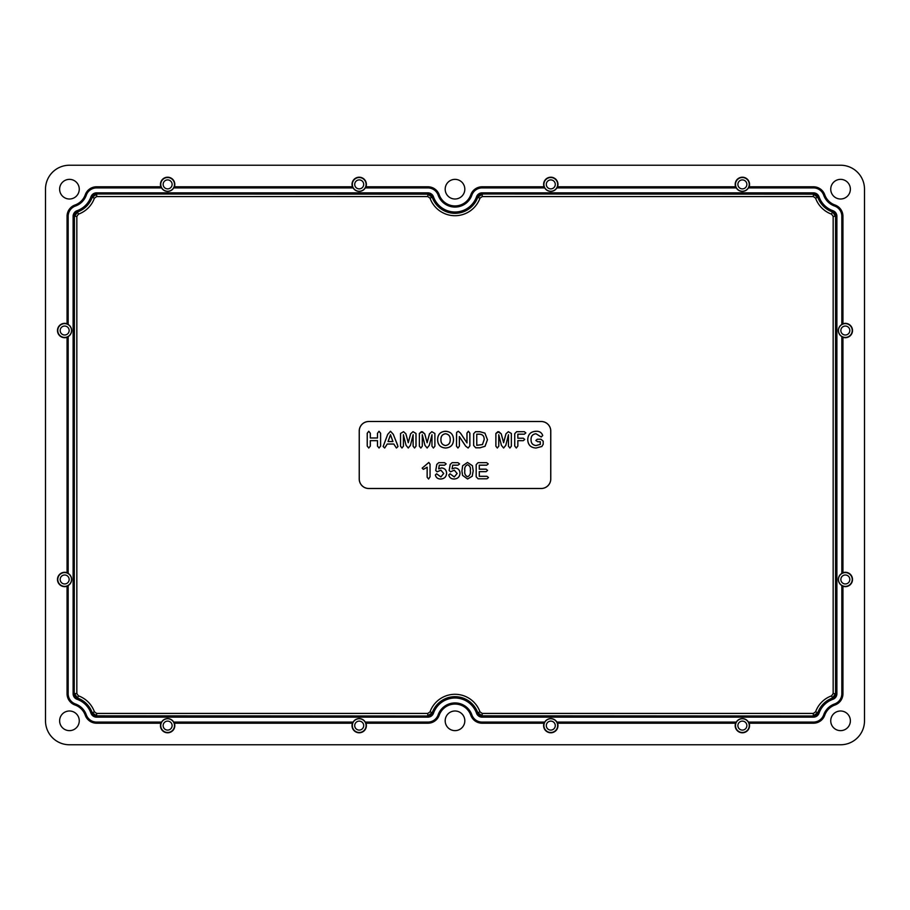 <?xml version="1.0" encoding="UTF-8"?>
<svg xmlns="http://www.w3.org/2000/svg" width="910" height="910" viewBox="0 0 910 910"><rect width="100%" height="100%" fill="white"/><g stroke="black" fill="none" stroke-linecap="round" stroke-linejoin="round"><path stroke-width="1.36" d="M445.183 720.811A9.817 9.817 0 0 0 455 730.639A9.817 9.817 0 0 0 464.817 720.811A9.817 9.817 0 0 0 455 710.994A9.817 9.817 0 0 0 445.183 720.811M445.183 189.189A9.817 9.817 0 0 0 455 199.006A9.817 9.817 0 0 0 464.817 189.189A9.817 9.817 0 0 0 455 179.361A9.817 9.817 0 0 0 445.183 189.189M59.628 189.189A9.817 9.817 0 0 0 69.444 199.006A9.817 9.817 0 0 0 79.261 189.189A9.817 9.817 0 0 0 69.444 179.361A9.817 9.817 0 0 0 59.628 189.189M59.628 720.811A9.817 9.817 0 0 0 69.444 730.639A9.817 9.817 0 0 0 79.261 720.811A9.817 9.817 0 0 0 69.444 710.994A9.817 9.817 0 0 0 59.628 720.811M830.739 720.811A9.817 9.817 0 0 0 840.556 730.639A9.817 9.817 0 0 0 850.372 720.811A9.817 9.817 0 0 0 840.556 710.994A9.817 9.817 0 0 0 830.739 720.811M830.739 189.189A9.817 9.817 0 0 0 840.556 199.006A9.817 9.817 0 0 0 850.372 189.189A9.817 9.817 0 0 0 840.556 179.361A9.817 9.817 0 0 0 830.739 189.189M67.056 323.755A4697.477 122.964 -90 0 1 67.215 323.994L68.17 324.483A6.996 6.996 0 0 1 68.17 336.575L67.215 337.064A4697.477 122.964 -90 0 1 67.056 337.303L67.056 572.697A7.189 7.189 0 0 0 57.478 579.477A7.189 7.189 0 0 0 67.056 586.245A4697.477 122.964 -90 0 0 67.215 586.006L68.17 585.517L68.17 693.727A10.852 10.852 0 0 0 75.405 703.953A17.881 17.881 0 0 1 86.313 714.851A10.852 10.852 0 0 0 96.54 722.085L161.582 722.085A6.996 6.996 0 0 1 173.685 722.085L174.174 723.052A4697.477 122.964 180 0 1 174.401 723.211L352.432 723.211A7.189 7.189 0 0 0 359.211 732.789A7.189 7.189 0 0 0 365.979 723.211A4697.477 122.964 180 0 0 365.752 723.052L365.263 722.085L427.905 722.085A10.852 10.852 0 0 0 438.142 714.851A17.881 17.881 0 0 1 471.858 714.851A10.852 10.852 0 0 0 482.095 722.085L544.737 722.085A6.996 6.996 0 0 1 556.84 722.085L557.329 723.052A4697.477 122.964 180 0 1 557.568 723.211L735.598 723.211A7.189 7.189 0 0 0 742.367 732.789A7.189 7.189 0 0 0 749.146 723.211A4697.477 122.964 180 0 0 748.907 723.052L748.418 722.085L813.46 722.085A10.852 10.852 0 0 0 823.687 714.851A17.881 17.881 0 0 1 834.595 703.953A10.852 10.852 0 0 0 841.83 693.727L842.785 693.727A11.807 11.807 0 0 1 834.914 704.852L834.97 705.011A11.966 11.966 0 0 0 842.944 693.727L842.944 586.245A7.189 7.189 0 0 0 852.522 579.477A7.189 7.189 0 0 0 842.944 572.697A4697.477 122.964 90 0 0 842.785 572.936L841.83 573.425L841.83 336.575A6.996 6.996 0 0 1 841.83 324.483L842.785 323.994A4697.477 122.964 90 0 1 842.944 323.755L842.944 216.273A11.966 11.966 0 0 0 834.97 204.989A16.767 16.767 0 0 1 824.744 194.774A11.966 11.966 0 0 0 813.46 186.789L749.146 186.789A7.189 7.189 0 0 0 742.367 177.211A7.189 7.189 0 0 0 735.598 186.789A4697.477 122.964 0 0 0 735.826 186.948L736.315 187.915L556.84 187.915A6.996 6.996 0 0 1 544.737 187.915L544.248 186.948A4697.477 122.964 0 0 1 544.021 186.789L482.095 186.789A11.966 11.966 0 0 0 470.8 194.774A16.767 16.767 0 0 1 439.2 194.774A11.966 11.966 0 0 0 427.905 186.789L365.979 186.789A7.189 7.189 0 0 0 359.211 177.211A7.189 7.189 0 0 0 352.432 186.789A4697.477 122.964 0 0 0 352.671 186.948L353.16 187.915L173.685 187.915A6.996 6.996 0 0 1 161.582 187.915L161.093 186.948A4697.477 122.964 0 0 1 160.854 186.789L96.54 186.789A11.966 11.966 0 0 0 85.256 194.774A16.767 16.767 0 0 1 75.029 204.989A11.966 11.966 0 0 0 67.056 216.273L67.056 323.755A7.189 7.189 0 0 0 57.478 330.523A7.189 7.189 0 0 0 67.056 337.303M173.685 187.915L174.174 186.948A4697.477 122.964 -0 0 0 174.401 186.789A7.189 7.189 0 0 0 167.633 177.211A7.189 7.189 0 0 0 160.854 186.789M161.582 722.085L161.093 723.052A4697.477 122.964 180 0 0 160.854 723.211A7.189 7.189 0 0 0 167.633 732.789A7.189 7.189 0 0 0 174.401 723.211M67.056 572.697A4697.477 122.964 -90 0 1 67.215 572.936L68.17 573.425A6.996 6.996 0 0 1 68.17 585.517M842.944 586.245A4697.477 122.964 90 0 1 842.785 586.006L841.83 585.517A6.996 6.996 0 0 1 841.83 573.425M735.598 723.211A4697.477 122.964 180 0 1 735.826 723.052L736.315 722.085A6.996 6.996 0 0 1 748.418 722.085M544.737 722.085L544.248 723.052A4697.477 122.964 180 0 0 544.021 723.211A7.189 7.189 0 0 0 550.789 732.789A7.189 7.189 0 0 0 557.568 723.211M556.84 187.915L557.329 186.948A4697.477 122.964 -0 0 0 557.568 186.789A7.189 7.189 0 0 0 550.789 177.211A7.189 7.189 0 0 0 544.021 186.789M749.146 186.789A4697.477 122.964 -0 0 1 748.907 186.948L748.418 187.915A6.996 6.996 0 0 1 736.315 187.915M842.944 572.697L842.944 337.303A4697.477 122.964 90 0 1 842.785 337.064L841.83 336.575M842.944 337.303A7.189 7.189 0 0 0 852.522 330.523A7.189 7.189 0 0 0 842.944 323.755M352.432 723.211A4697.477 122.964 180 0 1 352.671 723.052L353.16 722.085A6.996 6.996 0 0 1 365.263 722.085M365.979 186.789A4697.477 122.964 -0 0 1 365.752 186.948L365.263 187.915A6.996 6.996 0 0 1 353.16 187.915M832.57 211.757L832.946 210.71A5.904 5.904 0 0 1 836.881 216.273L835.926 216.273A4.948 4.948 0 0 0 832.627 211.609A23.785 23.785 0 0 1 818.124 197.106A4.948 4.948 0 0 0 813.46 193.807L482.095 193.807A4.948 4.948 0 0 0 477.42 197.106A23.785 23.785 0 0 1 432.58 197.106A4.948 4.948 0 0 0 427.905 193.807L96.54 193.807A4.948 4.948 0 0 0 91.876 197.106A23.785 23.785 0 0 1 77.373 211.609A4.948 4.948 0 0 0 74.074 216.273L74.074 693.727A4.948 4.948 0 0 0 77.373 698.391A23.785 23.785 0 0 1 91.876 712.894A4.948 4.948 0 0 0 96.54 716.193L427.905 716.193A4.948 4.948 0 0 0 432.58 712.894A23.785 23.785 0 0 1 477.42 712.894A4.948 4.948 0 0 0 482.095 716.193L813.46 716.193A4.948 4.948 0 0 0 818.124 712.894A23.785 23.785 0 0 1 832.627 698.391A4.948 4.948 0 0 0 835.926 693.727L835.767 216.273A4.789 4.789 0 0 0 832.57 211.757L835.562 216.421L835.562 693.579L832.388 698.084A24.149 24.149 0 0 0 817.828 712.655L817.976 712.837A4.789 4.789 0 0 1 813.46 716.022L482.232 715.829L477.727 712.655A24.149 24.149 0 0 0 432.273 712.655L432.421 712.837A4.789 4.789 0 0 1 427.905 716.022L96.688 715.829L92.172 712.655A24.149 24.149 0 0 0 77.612 698.084L77.43 698.243A4.789 4.789 0 0 1 74.233 693.727L74.438 216.421L77.612 211.916A24.149 24.149 0 0 0 92.172 197.345L92.024 197.163A4.789 4.789 0 0 1 96.54 193.978L427.768 194.171L432.273 197.345A24.149 24.149 0 0 0 477.727 197.345L477.579 197.163A4.789 4.789 0 0 1 482.095 193.978L813.312 194.171L817.828 197.345A24.149 24.149 0 0 0 832.388 211.916L831.581 214.168A26.549 26.549 0 0 1 815.576 198.152L813.312 196.571L482.232 196.571L479.979 198.152A26.549 26.549 0 0 1 430.021 198.152L427.768 196.571L96.688 196.571L94.424 198.152A26.549 26.549 0 0 1 78.419 214.168L76.838 216.421L76.838 693.579L78.419 695.832A26.549 26.549 0 0 1 94.424 711.847L96.688 713.429L427.768 713.429L430.021 711.847A26.549 26.549 0 0 1 479.979 711.847L482.232 713.429L813.312 713.429L815.576 711.847A26.549 26.549 0 0 1 831.581 695.832L833.162 693.579L833.162 216.421L831.581 214.168M832.946 699.289L832.57 698.243A4.789 4.789 0 0 0 835.767 693.727L836.881 693.727A5.904 5.904 0 0 1 832.946 699.289A22.83 22.83 0 0 0 819.034 713.212A5.904 5.904 0 0 1 813.46 717.148L482.095 717.148A5.904 5.904 0 0 1 476.522 713.212A22.83 22.83 0 0 0 433.478 713.212A5.904 5.904 0 0 1 427.905 717.148L96.54 717.148A5.904 5.904 0 0 1 90.966 713.212A22.83 22.83 0 0 0 77.054 699.289A5.904 5.904 0 0 1 73.118 693.727L73.118 216.273A5.904 5.904 0 0 1 77.054 210.71A22.83 22.83 0 0 0 90.966 196.787A5.904 5.904 0 0 1 96.54 192.852L427.905 192.852A5.904 5.904 0 0 1 433.478 196.787A22.83 22.83 0 0 0 476.522 196.787A5.904 5.904 0 0 1 482.095 192.852L813.46 192.852A5.904 5.904 0 0 1 819.034 196.787A22.83 22.83 0 0 0 832.946 210.71M45.5 189.178L45.5 720.822A23.967 23.944 135 0 0 69.444 744.767L840.556 744.767A23.967 23.944 45 0 0 864.5 720.822L864.5 189.178A23.967 23.944 135 0 0 840.556 165.233L69.444 165.233A23.967 23.944 45 0 0 45.5 189.178M749.146 723.211L813.46 723.211A11.966 11.966 0 0 0 824.744 715.226A16.767 16.767 0 0 1 834.97 705.011M365.979 723.211L427.905 723.211A11.966 11.966 0 0 0 439.2 715.226A16.767 16.767 0 0 1 470.8 715.226A11.966 11.966 0 0 0 482.095 723.211L544.021 723.211M67.056 586.245L67.056 693.727A11.966 11.966 0 0 0 75.029 705.011A16.767 16.767 0 0 1 85.256 715.226A11.966 11.966 0 0 0 96.54 723.211L160.854 723.211M352.432 186.789L174.401 186.789M735.598 186.789L557.568 186.789M368.789 421.535A9.521 9.521 0 0 0 359.268 431.056L359.268 478.944A9.521 9.521 0 0 0 368.789 488.465L541.211 488.465A9.521 9.521 0 0 0 550.732 478.944L550.732 431.056A9.521 9.521 0 0 0 541.211 421.535L368.789 421.478A9.578 9.578 0 0 0 359.211 431.056L359.211 478.944A9.578 9.578 0 0 0 368.789 488.522L541.211 488.522A9.578 9.578 0 0 0 550.789 478.944L550.789 431.056A9.578 9.578 0 0 0 541.211 421.478L368.789 421.478M472.392 465.67L473.234 470.823L472.222 476.237L467.603 479.013L462.553 475.384L461.916 471.005L462.621 465.761L467.49 462.451L472.392 465.67L473.189 470.823L472.188 476.214L467.603 478.967L462.587 475.373L461.962 471.005L462.655 465.784L467.49 462.496L472.347 465.681M460.54 433.251L466.989 442.92L466.989 433.137L468.4 431.26L469.833 433.137L469.833 445.889L468.138 448.027L465.647 446.082L459.357 436.572L459.402 446.15L457.935 448.027L456.513 446.15L456.513 433.638L456.672 432.409L458.333 431.306L460.574 433.228L466.944 442.783L466.944 433.137L468.4 431.26L469.878 433.137L469.878 445.889L468.138 448.027L465.613 446.105L459.402 436.709L459.402 446.15L457.935 448.027L456.467 446.15L456.638 432.387L458.333 431.26L460.574 433.228M437.608 439.598C437.767 434.4 440.394 431.624 445.513 431.26C450.712 431.579 453.385 434.366 453.533 439.621C453.396 444.865 450.746 447.674 445.582 448.027C440.406 447.663 437.755 444.853 437.608 439.598L437.653 439.598C437.801 434.423 440.429 431.659 445.513 431.306C450.689 431.624 453.339 434.388 453.487 439.621C453.362 444.842 450.723 447.629 445.582 447.982C440.44 447.618 437.79 444.831 437.653 439.598M370.302 433.274L370.302 438.006L377.513 438.006L377.513 433.274L379.026 431.26L380.573 433.251L380.573 446.025L379.026 448.027L377.513 446.059L377.513 440.645L370.302 440.645L370.302 446.059L368.755 448.027L367.242 446.025L367.242 433.251L368.755 431.306L370.347 433.274L370.347 437.972L377.468 437.972L377.468 433.274L379.026 431.26L380.619 433.251L380.619 446.025L379.026 448.027L377.468 446.059L377.468 440.69L370.347 440.69L370.347 446.059L368.755 448.027L367.208 446.025L367.208 433.251L368.755 431.26L370.347 433.274M488.249 463.918L486.702 465.181L479.308 465.181L479.308 469.162L486.111 469.162L487.601 470.402L486.111 471.676L479.308 471.676L479.308 476.283L486.952 476.283L488.511 477.545L486.952 478.796L478.091 478.796L476.169 476.795L476.169 464.669L478.091 462.667L486.702 462.667L488.249 463.918L486.702 465.181M396.419 448.027L393.768 444.046L387.25 444.046L384.68 448.027L383.133 446.537L387.705 434.343L390.504 431.26L393.325 434.332L398 446.526L396.419 448.027L393.802 444L387.228 444L384.68 447.982L383.167 446.537L387.74 434.366L390.504 431.306L393.279 434.343L397.477 444.797L397.966 446.526L396.419 448.027M403.414 434.696L403.414 446.173L401.981 448.027L400.559 446.184L400.559 433.467L403.539 431.727L405.871 433.831L408.272 442.738L410.649 433.831L412.992 431.727L415.984 433.467L415.984 446.184L414.539 448.027L413.129 446.173L413.129 434.696L410.444 445.308L408.272 447.982L406.065 445.32L403.448 435.037L403.448 446.173L401.981 448.027L400.525 446.184L400.525 433.467L403.539 431.681L405.905 433.82L408.272 442.578L410.603 433.82L412.992 431.681L416.029 433.467L416.029 446.184L414.539 448.027L413.095 446.173L413.095 435.037L410.478 445.32L408.272 448.027L406.065 445.32L403.448 435.037M424.959 445.308L422.274 434.696L422.308 446.173L420.841 448.027L419.373 446.184L419.373 433.467L422.399 431.727L424.731 433.831L427.131 442.738L429.509 433.831L431.84 431.727L434.889 433.467L434.889 446.184L433.399 448.027L431.954 446.173L431.988 434.696L429.304 445.308L427.131 447.982L424.924 445.32L422.308 435.037L422.308 446.173L420.841 448.027L419.373 446.184L419.373 433.467L421.398 431.681L424.765 433.82L427.131 442.578L429.463 433.82L431.84 431.681L434.889 433.467L434.889 446.184L433.399 448.027L431.954 446.173L431.954 435.037L429.338 445.32L427.131 448.027L424.924 445.32M473.644 433.683L475.577 431.681L479.877 431.681L484.928 433.103L487.476 439.712L485.064 446.298L479.979 447.811L475.725 447.811L473.644 445.513L473.644 433.683L475.577 431.727L479.877 431.727L484.905 433.137L487.441 439.712L485.03 446.264L479.979 447.777L475.725 447.777L473.689 445.513L473.689 433.683M501.444 445.308L498.748 434.696L498.748 446.173L497.315 448.027L495.904 446.184L495.904 433.467L498.885 431.727L501.205 433.831L503.617 442.738L505.983 433.831L508.326 431.727L511.329 433.467L511.329 446.184L509.884 448.027L508.474 446.173L508.474 434.696L505.778 445.308L503.617 447.982L501.399 445.32L498.794 435.037L498.794 446.173L497.315 448.027L495.859 446.184L495.859 433.467L497.872 431.681L501.251 433.82L503.617 442.578L505.949 433.82L508.326 431.681L511.363 433.467L511.363 446.184L509.884 448.027L508.428 446.173L508.428 435.037L505.823 445.32L503.617 448.027L501.399 445.32M525.878 432.933L524.331 434.195L517.858 434.195L517.858 438.176L523.273 438.176L524.751 439.439L523.273 440.69L517.858 440.69L517.858 446.025L516.3 448.027L514.719 446.036L514.719 433.672L516.641 431.681L524.331 431.681L525.878 432.933L524.331 434.195M543.179 441.191L543.179 444.285L541.825 446.48L536.024 448.027C530.769 447.697 528.016 444.91 527.755 439.644C528.027 434.309 530.837 431.522 536.183 431.306L536.183 431.26C539.493 431.192 541.666 432.591 542.69 435.515L541.211 436.959L535.99 433.74C532.646 434.138 530.985 436.083 531.019 439.564L531.065 439.564C530.939 443.159 532.623 445.161 536.081 445.547L540.324 444.387L540.324 441.703L537.719 441.703L535.876 440.497L537.298 439.223L541.006 439.268L543.213 441.191L543.213 444.285L541.848 446.514L536.024 448.027C530.746 447.731 527.971 444.933 527.709 439.644C527.982 434.286 530.814 431.488 536.183 431.26C539.505 431.147 541.689 432.557 542.735 435.515L541.211 437.005L535.99 433.774C532.668 434.172 531.03 436.095 531.065 439.564C530.985 443.147 532.657 445.126 536.081 445.513L540.278 444.364L540.278 441.737L537.719 441.737L535.842 440.497L537.298 439.223L541.006 439.223L543.213 441.191M428.587 479.013L427.131 477.238L427.131 467.274L423.355 469.367L422.172 468.138L428.803 462.451L430.066 464.157L430.066 476.783L428.587 479.013L427.131 477.238M446.184 463.941L444.58 465.181L439.325 465.181L438.7 468.786L441.6 467.899C444.74 468.24 446.412 469.992 446.617 473.177C446.366 476.806 444.433 478.751 440.815 479.013C437.858 479.07 436.038 477.716 435.344 474.963L436.607 473.769L440.861 476.908L443.682 473.507L440.906 470.208L437.096 471.835L435.719 470.538L436.766 464.418L438.711 462.667L444.512 462.667L446.184 463.941L444.58 465.181M459.596 463.941L457.992 465.181L452.736 465.181L452.111 468.786L455.011 467.899C458.151 468.24 459.823 469.992 460.028 473.177C459.777 476.806 457.844 478.751 454.226 479.013C451.269 479.07 449.449 477.716 448.755 474.963L450.018 473.769L454.272 476.908L457.093 473.507L454.317 470.208L450.507 471.835L449.13 470.538L450.177 464.418L452.122 462.667L457.923 462.667L459.596 463.941L457.992 465.181M433.478 196.787L432.421 197.163A4.789 4.789 0 0 0 427.905 193.978L427.905 192.852M73.118 216.273L74.233 216.273A4.789 4.789 -72.4 0 1 77.43 211.757L78.419 214.168M90.966 713.212L92.024 712.837A4.789 4.789 0 0 0 96.54 716.022L96.54 717.148M476.522 713.212L477.579 712.837A4.789 4.789 0 0 0 482.095 716.022L482.095 717.148M819.034 196.787L817.976 197.163A4.789 4.789 0 0 0 813.46 193.978L813.46 192.852M832.57 698.243L831.581 695.832M477.579 712.837L479.979 711.847M92.024 712.837L94.424 711.847M94.424 198.152L92.172 197.345L96.688 194.171L96.688 196.571M817.976 197.163L815.576 198.152M479.979 198.152L477.727 197.345L482.232 194.171L482.232 196.571M432.421 197.163L430.021 198.152M78.419 695.832L77.612 698.084L74.438 693.579L76.838 693.579M430.021 711.847L432.273 712.655L427.768 715.829L427.768 713.429M815.576 711.847L817.828 712.655L813.312 715.829L813.312 713.429M388.047 441.566L392.961 441.566L390.481 434.696L388.047 441.566L392.892 441.532L390.481 434.821L388.104 441.532M450.222 439.598C450.325 436.174 448.755 434.229 445.513 433.74C442.34 434.263 440.815 436.22 440.918 439.598C440.804 443.011 442.351 445.001 445.559 445.547C448.789 445.001 450.336 443.022 450.222 439.598L450.177 439.598C450.279 436.197 448.721 434.252 445.513 433.774C442.374 434.298 440.861 436.243 440.963 439.598C440.849 442.999 442.385 444.967 445.559 445.513C448.755 444.979 450.291 442.999 450.177 439.598M476.749 434.15L476.749 445.343L482.482 444.569L484.165 439.689C484.302 436.015 482.573 434.172 478.99 434.15L476.749 434.15L476.795 445.297L482.459 444.535L484.131 439.689C484.268 436.038 482.55 434.207 478.99 434.195L476.795 434.195M524.331 434.15L517.824 434.15L517.824 438.222L523.261 438.222L524.751 439.439L523.273 440.69L517.824 440.645L517.858 446.025L516.3 448.027L514.764 446.036L514.764 433.672L516.641 431.727L524.331 431.681M524.331 431.727L525.832 432.933M427.177 477.227L427.177 467.194L423.355 469.321L422.172 468.138L428.803 462.496L430.021 464.157L430.066 476.783M430.021 476.783L428.587 478.967M444.58 465.135L439.291 465.135L438.643 468.866L441.6 467.945C444.706 468.275 446.366 470.015 446.571 473.177C446.332 476.783 444.41 478.717 440.815 478.967C437.881 479.024 436.072 477.693 435.389 474.963L436.607 473.814L440.861 476.954L443.727 473.507L440.906 470.163L437.096 471.789L435.765 470.538L436.811 464.43L438.711 462.667L444.512 462.667L446.139 463.941M457.992 465.135L452.702 465.135L452.054 468.866L455.011 467.945C458.117 468.275 459.777 470.015 459.982 473.177L460.028 473.177C459.743 476.783 457.821 478.717 454.226 478.967C451.292 479.024 449.483 477.693 448.801 474.963L450.018 473.814L454.272 476.954L457.138 473.507L454.317 470.163L450.507 471.789L449.176 470.538L450.222 464.43L452.122 462.667L457.923 462.667L459.55 463.941M470.334 470.595C470.834 467.672 469.901 465.715 467.547 464.714C465.226 465.772 464.316 467.763 464.805 470.686C464.305 473.644 465.226 475.668 467.569 476.749C469.935 475.646 470.857 473.598 470.334 470.595L470.299 470.595C470.777 467.672 469.856 465.727 467.547 464.76C465.272 465.784 464.373 467.763 464.851 470.686C464.362 473.644 465.272 475.646 467.569 476.703C469.89 475.634 470.8 473.598 470.299 470.595M486.702 465.135L479.263 465.135L479.263 469.196L486.111 469.196L487.601 470.402L486.111 471.63L479.263 471.63L479.263 476.328L486.952 476.328L488.511 477.545L486.952 478.796L478.091 478.796L476.203 476.795L476.203 464.669L478.091 462.667L486.702 462.667L488.204 463.918M57.774 330.523A6.882 6.882 0 0 1 64.656 323.641A6.882 6.882 0 0 1 71.537 330.523A6.882 6.882 0 0 1 64.656 337.405A6.882 6.882 0 0 1 57.774 330.523M160.751 184.4A6.882 6.882 0 0 1 167.633 177.518A6.882 6.882 0 0 1 174.515 184.4A6.882 6.882 0 0 1 167.633 191.271A6.882 6.882 0 0 1 160.751 184.4M352.329 184.4A6.882 6.882 0 0 1 359.211 177.518A6.882 6.882 0 0 1 366.093 184.4A6.882 6.882 0 0 1 359.211 191.271A6.882 6.882 0 0 1 352.329 184.4M366.093 725.6A6.882 6.882 0 0 1 359.211 732.482A6.882 6.882 0 0 1 352.329 725.6A6.882 6.882 0 0 1 359.211 718.729A6.882 6.882 0 0 1 366.093 725.6M174.515 725.6A6.882 6.882 0 0 1 167.633 732.482A6.882 6.882 0 0 1 160.751 725.6A6.882 6.882 0 0 1 167.633 718.729A6.882 6.882 0 0 1 174.515 725.6M71.537 579.477A6.882 6.882 0 0 1 64.656 586.359A6.882 6.882 0 0 1 57.774 579.477A6.882 6.882 0 0 1 64.656 572.595A6.882 6.882 0 0 1 71.537 579.477M838.463 579.477A6.882 6.882 0 0 1 845.344 572.595A6.882 6.882 0 0 1 852.226 579.477A6.882 6.882 0 0 1 845.344 586.359A6.882 6.882 0 0 1 838.463 579.477M735.485 725.6A6.882 6.882 0 0 1 742.367 718.729A6.882 6.882 0 0 1 749.248 725.6A6.882 6.882 0 0 1 742.367 732.482A6.882 6.882 0 0 1 735.485 725.6M543.907 725.6A6.882 6.882 0 0 1 550.789 718.729A6.882 6.882 0 0 1 557.671 725.6A6.882 6.882 0 0 1 550.789 732.482A6.882 6.882 0 0 1 543.907 725.6M557.671 184.4A6.882 6.882 0 0 1 550.789 191.271A6.882 6.882 0 0 1 543.907 184.4A6.882 6.882 0 0 1 550.789 177.518A6.882 6.882 0 0 1 557.671 184.4M749.248 184.4A6.882 6.882 0 0 1 742.367 191.271A6.882 6.882 0 0 1 735.485 184.4A6.882 6.882 0 0 1 742.367 177.518A6.882 6.882 0 0 1 749.248 184.4M852.226 330.523A6.882 6.882 0 0 1 845.344 337.405A6.882 6.882 0 0 1 838.463 330.523A6.882 6.882 0 0 1 845.344 323.641A6.882 6.882 0 0 1 852.226 330.523M60.174 579.477A4.493 4.493 0 0 0 64.656 583.958A4.493 4.493 0 0 0 69.149 579.477A4.493 4.493 0 0 0 64.656 574.984A4.493 4.493 0 0 0 60.174 579.477M163.14 725.6A4.493 4.493 0 0 0 167.633 730.093A4.493 4.493 0 0 0 172.115 725.6A4.493 4.493 0 0 0 167.633 721.118A4.493 4.493 0 0 0 163.14 725.6M546.307 725.6A4.493 4.493 0 0 0 550.789 730.093A4.493 4.493 0 0 0 555.282 725.6A4.493 4.493 0 0 0 550.789 721.118A4.493 4.493 0 0 0 546.307 725.6M737.885 725.6A4.493 4.493 0 0 0 742.367 730.093A4.493 4.493 0 0 0 746.86 725.6A4.493 4.493 0 0 0 742.367 721.118A4.493 4.493 0 0 0 737.885 725.6M840.851 579.477A4.493 4.493 0 0 0 845.344 583.958A4.493 4.493 0 0 0 849.826 579.477A4.493 4.493 0 0 0 845.344 574.984A4.493 4.493 0 0 0 840.851 579.477M840.851 330.523A4.493 4.493 0 0 0 845.344 335.016A4.493 4.493 0 0 0 849.826 330.523A4.493 4.493 0 0 0 845.344 326.042A4.493 4.493 0 0 0 840.851 330.523M737.885 184.4A4.493 4.493 0 0 0 742.367 188.882A4.493 4.493 0 0 0 746.86 184.4A4.493 4.493 0 0 0 742.367 179.907A4.493 4.493 0 0 0 737.885 184.4M546.307 184.4A4.493 4.493 0 0 0 550.789 188.882A4.493 4.493 0 0 0 555.282 184.4A4.493 4.493 0 0 0 550.789 179.907A4.493 4.493 0 0 0 546.307 184.4M354.718 184.4A4.493 4.493 0 0 0 359.211 188.882A4.493 4.493 0 0 0 363.693 184.4A4.493 4.493 0 0 0 359.211 179.907A4.493 4.493 0 0 0 354.718 184.4M163.14 184.4A4.493 4.493 0 0 0 167.633 188.882A4.493 4.493 0 0 0 172.115 184.4A4.493 4.493 0 0 0 167.633 179.907A4.493 4.493 0 0 0 163.14 184.4M60.174 330.523A4.493 4.493 0 0 0 64.656 335.016A4.493 4.493 0 0 0 69.149 330.523A4.493 4.493 0 0 0 64.656 326.042A4.493 4.493 0 0 0 60.174 330.523M354.718 725.6A4.493 4.493 0 0 0 359.211 730.093A4.493 4.493 0 0 0 363.693 725.6A4.493 4.493 0 0 0 359.211 721.118A4.493 4.493 0 0 0 354.718 725.6M841.83 324.483L841.83 216.273A10.852 10.852 0 0 0 834.595 206.047L834.914 205.148A11.807 11.807 0 0 1 842.785 216.273L842.944 216.273M841.83 216.273L842.785 216.273L842.785 323.994M834.595 703.953L834.914 704.852A16.926 16.926 0 0 0 824.596 715.169L824.744 715.226M748.907 186.948L813.46 186.948A11.807 11.807 0 0 1 824.596 194.831A16.926 16.926 0 0 0 834.914 205.148L834.97 204.989M842.785 586.006L842.944 693.727M834.595 206.047A17.881 17.881 0 0 1 823.687 195.149A10.852 10.852 0 0 0 813.46 187.915L748.418 187.915M544.737 187.915L482.095 187.915A10.852 10.852 0 0 0 471.858 195.149A17.881 17.881 0 0 1 438.142 195.149A10.852 10.852 0 0 0 427.905 187.915L365.263 187.915M161.582 187.915L96.54 187.915A10.852 10.852 0 0 0 86.313 195.149A17.881 17.881 0 0 1 75.405 206.047A10.852 10.852 0 0 0 68.17 216.273L68.17 324.483M68.17 336.575L68.17 573.425M173.685 722.085L353.16 722.085M556.84 722.085L736.315 722.085M841.83 693.727L841.83 585.517M836.881 216.273L836.881 693.727M842.785 337.064L842.785 572.936M813.46 187.915L813.46 186.789M557.329 186.948L735.826 186.948M482.095 187.915L482.095 186.789M365.752 186.948L427.905 186.948A11.807 11.807 0 0 1 439.041 194.831A16.926 16.926 0 0 0 470.959 194.831A11.807 11.807 0 0 1 482.095 186.948L544.248 186.948M544.248 723.052L482.095 723.211M735.826 723.052L557.329 723.052M482.095 722.085L482.095 723.052A11.807 11.807 0 0 1 470.959 715.169L470.8 715.226M813.46 722.085L813.46 723.211M823.687 714.851L824.596 715.169A11.807 11.807 0 0 1 813.46 723.052L748.907 723.052M67.215 572.936L67.215 337.064M161.093 723.052L96.54 723.052A11.807 11.807 0 0 1 85.403 715.169A16.926 16.926 0 0 0 75.086 704.852A11.807 11.807 0 0 1 67.215 693.727L67.056 693.727M68.17 693.727L67.215 693.727L67.215 586.006M96.54 722.085L96.54 723.211M352.671 723.052L174.174 723.052M471.858 714.851L470.959 715.169A16.926 16.926 0 0 0 439.041 715.169A11.807 11.807 0 0 1 427.905 723.052L427.905 723.211M427.905 722.085L427.905 723.052L365.752 723.052M427.905 187.915L427.905 186.789M174.174 186.948L352.671 186.948M67.215 323.994L67.215 216.273A11.807 11.807 0 0 1 75.086 205.148A16.926 16.926 0 0 0 85.403 194.831A11.807 11.807 0 0 1 96.54 186.948L96.54 186.789M96.54 187.915L96.54 186.948L161.093 186.948M68.17 216.273L67.056 216.273M438.142 195.149L439.2 194.774M86.313 195.149L85.256 194.774M75.405 206.047L75.029 204.989M75.405 703.953L75.029 705.011M86.313 714.851L85.256 715.226M438.142 714.851L439.2 715.226M823.687 195.149L824.744 194.774M471.858 195.149L470.8 194.774M482.095 192.852L482.095 193.978M476.522 196.787L477.579 197.163M96.54 192.852L96.54 193.978M90.966 196.787L92.024 197.163M77.054 210.71L77.43 211.757M73.118 693.727L74.233 693.727M77.054 699.289L77.43 698.243M427.905 717.148L427.905 716.022M433.478 713.212L432.421 712.837M813.46 717.148L813.46 716.022M819.034 713.212L817.976 712.837M835.767 216.273L833.162 216.421M833.162 693.579L835.767 693.727M482.232 713.429L482.095 716.022M96.688 713.429L96.54 716.022M76.838 216.421L74.233 216.273M813.312 196.571L813.46 193.978M427.768 196.571L427.905 193.978"/></g></svg>
